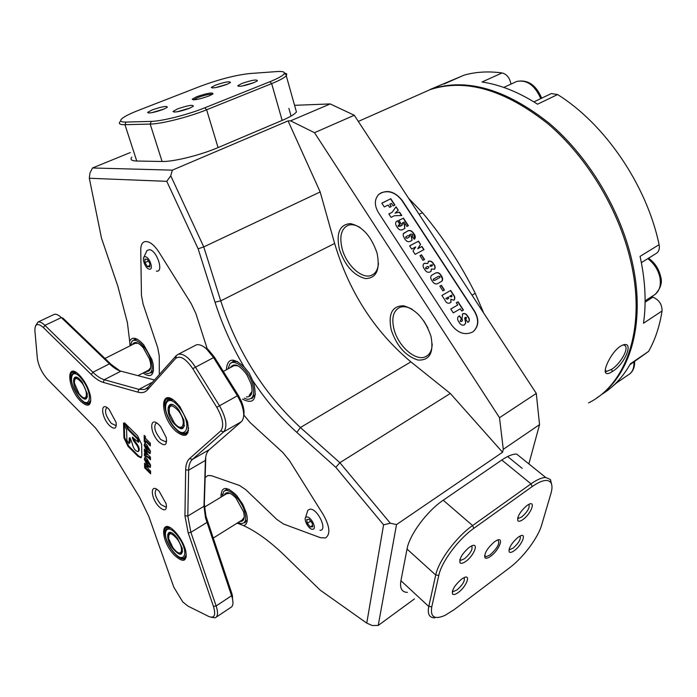 <?xml version="1.0" encoding="UTF-8"?>
<svg xmlns="http://www.w3.org/2000/svg" width="697" height="697" viewBox="0 0 697 697"><rect width="100%" height="100%" fill="white"/><g stroke="black" fill="none" stroke-linecap="round" stroke-linejoin="round"><path stroke-width="1.05" d="M620.225 346.392L622.116 345.329C634.915 339.683 625.209 364.069 612.375 371.492C609.117 373.688 606.93 374.176 605.815 372.965C602.757 370.142 611.496 351.976 620.225 346.392M605.257 370.421L606.817 371.37L611.478 369.41C620.931 363.782 630.933 345.677 623.44 345.067L622.813 345.032M391.235 329.916C387.994 313.972 392.071 305.922 403.476 305.783C416.065 309.268 425.248 319.479 431.007 336.416C433.97 352.76 429.622 360.637 417.973 360.044C405.671 356.158 396.75 346.113 391.235 329.916M412.101 309.224C407.484 306.715 403.406 306.096 399.869 307.377C393.282 310.653 391.331 317.963 394.014 329.306C398.153 345.982 415.36 361.368 425.266 356.855C429.683 354.939 431.992 350.617 432.201 343.882M339.43 249.491C335.945 233.251 339.57 224.617 350.312 223.598C362.266 226.22 371.187 236.065 377.077 253.133C380.301 269.8 376.424 278.286 365.446 278.573C353.745 275.515 345.076 265.818 339.43 249.491M360.114 227.518C355.688 224.861 351.715 224.112 348.204 225.27C341.216 228.642 339.204 236.51 342.175 248.855C346.365 265.034 361.83 279.358 371.257 275.42C375.5 273.729 377.913 269.687 378.48 263.309M472.348 332.138L473.69 331.18C478.865 325.891 479.179 319.252 474.64 311.254L402.23 200.457C394.668 191.239 386.87 189.192 378.846 194.324C374.385 199.194 374.211 205.214 378.323 212.385L451.473 324.854C457.807 333.053 464.768 335.484 472.348 332.138M221.01 497.109C221.106 486.245 226.307 485.678 236.614 495.419L242.756 504.262L246.363 513.036C248.184 520.38 247.261 524.58 243.575 525.643C256.409 531.489 270.192 541.534 284.934 555.788L320.089 590.063L366.753 623.127L383.585 524.824L335.832 467.338L296.852 432.41C280.682 417.817 265.932 400.47 252.602 380.388L253.969 384.143C257.237 399.669 253.412 404.669 242.504 399.137M223.929 491.498L226.325 489.433L229.165 489.355L226.325 489.433L224.417 491.115M130.069 345.817L129.677 341.216C132.291 336.207 137.021 337.479 143.861 345.024L151.902 359.574L153.14 364.148C154.438 375.317 151.057 378.279 142.998 373.034M132.404 341.016L134.695 339.282L137.518 339.352L134.695 339.282L132.839 340.737M226.359 369.776C227.344 357.979 233.303 357.082 244.255 367.084L249.256 373.217L252.602 380.388M230.306 363.564L233.155 361.351L237.616 361.595L233.155 361.351L230.724 363.259M588.564 402.883C625.296 384.875 645.492 331.031 631.848 266.254C620.992 213.352 588.346 158.071 548.025 123.866C504.872 89.756 465.683 78.291 430.467 89.495L418.618 94.74M408.547 198.201L422.513 212.759C442.795 236.832 460.36 263.666 475.223 293.271L472.035 295.223M536.289 393.422L539.539 424.639L503.286 449.321L499.514 417.695L314.495 132.691L354.276 115.258L536.289 393.422L499.514 417.695M539.539 424.639L528.866 463.914M294.561 105.317L330.23 103.931L290.579 120.825L314.495 132.691M354.276 115.258L330.23 103.931M244.255 367.084C231.892 346.191 222.143 324.558 215.016 302.184L198.131 248.803L166.775 181.333L89.321 178.258L101.492 238.13L117.837 286.188L127.385 322.563L129.677 341.216M243.837 415.011L249.962 422.417L282.834 452.51L249.962 422.417L243.837 415.011M282.834 452.51L289.482 460.647L323.269 514.621L289.482 460.647L282.834 452.51M320.428 537.692L325.508 537.945C330.622 534.329 329.873 526.549 323.269 514.621C329.873 526.549 330.622 534.329 325.508 537.945L320.428 537.692L283.574 524.031L320.428 537.692M283.574 524.031L276.953 519.544L245.78 489.677L276.953 519.544L283.574 524.031M245.78 489.677L239.498 485.469L211.374 475.676L239.498 485.469L245.78 489.677M211.374 475.676L207.906 475.52L205.162 477.55L207.906 475.52L211.374 475.676M159.264 355.967L159.317 374.559L159.264 355.967L157.679 347.576L143.103 304.075L157.679 347.576L159.264 355.967M143.103 304.075L141.439 295.362L140.759 249.909L141.439 295.362L143.103 304.075M158.925 252.07C153.767 244.342 149.01 240.874 144.645 241.667C142.049 242.591 140.759 245.335 140.759 249.909C140.759 245.335 142.049 242.591 144.645 241.667C149.01 240.874 153.767 244.342 158.925 252.07L191.344 303.866L158.925 252.07M191.344 303.866L195.892 313.589L207.209 348.727L195.892 313.589L191.344 303.866M422.513 212.759L419.036 214.232M131.838 157.13C129.895 159.569 131.533 160.868 136.751 161.024L162.096 161.477C173.265 161.887 200.588 155.126 218.074 147.581L282.154 120.407C289.874 117.096 294.631 114.282 296.434 111.973L286.249 75.729C284.359 77.811 279.497 80.443 271.664 83.623L206.617 109.777C188.852 117.035 161.303 123.996 150.186 124.083L124.955 124.693C119.762 124.754 118.185 123.691 120.233 121.487M434.789 617.83C429.308 617.812 427.305 614.031 428.777 606.503L435.721 575.034C438.483 560.919 456.457 536.751 472.601 525.538L531.018 483.849C536.978 479.649 541.865 477.515 545.69 477.454L516.634 454.052C512.704 453.991 507.756 455.977 501.779 460.029L443.231 500.219C427.052 511.014 409.418 534.852 407.031 549.053L400.923 580.688C399.651 588.277 401.82 592.18 407.431 592.406M503.286 449.321L502.554 452.257L396.515 524.588L378.236 625.427L414.445 598.915M89.321 178.258L89.93 173.083L92.509 167.977L172.342 170.146L288.07 120.886L290.579 120.825M288.07 120.886L320.176 191.963L203.759 246.904L220.74 300.869C237.45 351.541 264.006 393.761 300.416 427.522L339.866 462.695L450.323 393.474L410.89 361.865C374.481 331.336 349.066 291.869 334.63 243.462L320.176 191.963M450.323 393.474L502.554 452.257M239.916 524.057L237.015 523.212M335.832 467.338L339.866 462.695L390.311 523.22L396.515 524.588M378.236 625.427L372.276 625.54L366.753 623.127M130.339 152.538L92.509 167.977M172.342 170.146L170.748 175.783L203.759 246.904L198.131 248.803M243.575 525.643L237.215 523.09M383.585 524.824L390.311 523.22M170.748 175.783L166.775 181.333M244.821 522.846L247.304 519.64L244.821 522.846M151.092 373.052L153.558 370.264L151.092 373.052M251.905 398.649L255.442 393.988L251.905 398.649M423.828 320.96L427.836 327.869M461.527 579.181L463.845 577.743C471.303 573.875 466.415 586.708 458.312 592.467C455.446 594.541 453.52 595.055 452.51 594.036C451.769 590.08 454.775 585.131 461.527 579.181M452.51 594.036L452.431 591.091L453.494 591.526L457.119 589.845C462.947 584.591 465.256 580.531 464.063 577.647M469.238 547.363L471.399 546.047C479.231 541.961 474.248 555.518 465.849 561.346C462.974 563.385 461.022 563.864 459.994 562.793C459.184 558.593 462.268 553.453 469.238 547.363M459.854 559.743L461.031 560.266L464.629 558.654C470.745 553.157 473.089 548.914 471.651 545.925M518.063 537.3L520.11 536.028C527.089 532.386 521.975 545.185 514.351 550.595C511.807 552.442 510.082 552.895 509.202 551.963C508.566 548.016 511.52 543.129 518.063 537.3M509.106 549.21L509.995 549.541L513.21 548.051C518.803 542.972 521.095 538.964 520.093 536.045M526.923 505.534L528.831 504.367C536.141 500.533 530.896 514.029 523.029 519.492C520.467 521.304 518.742 521.722 517.836 520.746C517.148 516.564 520.18 511.493 526.923 505.534M517.697 517.915L518.673 518.307L521.861 516.878C527.716 511.563 530.042 507.39 528.831 504.367M494.478 541.787L496.708 540.419C504.523 536.341 499.165 550.264 490.714 556.206C487.856 558.253 485.922 558.75 484.912 557.687C484.154 553.383 487.342 548.086 494.478 541.787M484.572 555.648L486.079 556.746L490.122 554.89C497.754 547.764 500.307 542.797 497.78 539.992M545.69 477.454L550.456 479.545L551.815 485.208M509.559 567.802C523.064 557.774 538.058 537.823 541.639 525.059L550.891 493.659C552.399 488.458 552.329 484.694 550.674 482.385C547.554 478.822 541.403 480.207 532.22 486.541L473.855 528.317C458.539 538.99 441.471 561.921 438.814 575.33L431.791 606.782C430.119 617.072 434.536 619.929 445.052 615.364L454.139 609.666L509.559 567.802M220.871 495.088L222.613 494.034M177.665 108.871C188.181 105.308 193.391 104.454 193.304 106.292L189.148 108.418C179.626 111.72 174.267 112.714 173.065 111.415L177.665 108.871M190.368 107.904L177.116 111.816M152.216 109.891C162.384 106.458 167.402 105.604 167.28 107.347L163.072 109.455C153.845 112.644 148.688 113.62 147.59 112.4L152.216 109.891M164.222 108.985L151.728 112.705M241.798 83.492C251.965 80.068 257.158 79.188 257.367 80.861L253.682 82.743C244.447 85.923 239.123 86.925 237.721 85.757L241.798 83.492M254.248 82.516L241.833 86.071M215.425 85.165C225.279 81.854 230.271 80.991 230.419 82.568L226.682 84.45C217.725 87.526 212.602 88.502 211.313 87.404L215.425 85.165M227.187 84.241L215.521 87.63M196.789 96.674C207.549 93.049 212.942 92.135 212.986 93.938L208.821 96.047C199.054 99.418 193.513 100.464 192.198 99.201L196.789 96.674M212.472 94.304C209.509 94.017 204.561 95.123 197.626 97.615L193.487 99.854M284.402 72.932L286.694 73.856L286.249 75.729M233.207 360.088L233.539 361.151M269.896 81.715C278.269 78.317 283.052 75.616 284.228 73.621C285.003 71.869 282.529 71.181 276.805 71.573L249.744 73.542C235.621 75.102 219.337 79.275 200.902 86.079L138.224 110.448C130.487 113.472 125.181 116.111 122.306 118.351C119.265 120.895 120.503 122.132 126.009 122.071L151.266 121.383C161.835 121.261 187.963 114.656 204.84 107.791L269.896 81.715L271.664 83.623L282.154 120.407M319.984 530.339C328.13 530.443 317.37 508 309.834 509.185L307.813 510.326L305.347 518.176M306.785 516.991C302.184 517.043 308.335 529.825 312.683 529.267C317.362 529.311 311.132 516.355 306.785 516.991M310.296 526.932L307.299 523.299L306.724 519.5L309.172 519.326L312.195 522.968L312.753 526.775L310.296 526.932L312.561 525.46M312.23 523.194L310.557 521.182L307.299 523.299M156.372 271.107C164.292 272.771 156.869 250.049 149.315 249.657L146.98 250.528L143.713 257.585M149.411 269.19C153.967 270.131 149.646 257.001 145.298 256.74C140.785 255.904 145.089 268.876 149.411 269.19M147.32 259.354L149.777 263.3L149.811 266.907L147.398 266.576L144.95 262.656L144.906 259.049L147.32 259.354M149.803 265.452L147.398 266.576M148.383 261.061L144.95 262.656M230.298 367.65C234.018 362.484 239.541 364.853 246.869 374.768L250.937 383.411C253.29 392.542 251.774 397.046 246.407 396.95M237.991 365.838L234.166 365.55L233.103 366.125M244.185 398.196L247.383 399.285C253.412 399.285 255.093 394.119 252.427 383.777C248.385 369.793 234.236 357.735 229.722 364.156L228.05 368.861M249.186 395.391L252.053 391.4M178.545 410.951C171.479 403.589 168.439 404.365 169.432 413.295L174.215 422.73C182.745 434.013 187.293 422.26 178.545 410.951M173.152 404.844C170.852 404.216 169.519 405.227 169.144 407.876M178.902 410.124L183.799 419.908C185.106 430.537 181.647 431.548 173.431 422.957C163.438 410.08 168.691 396.349 178.737 409.906L178.902 410.124M179.748 427.183C182.187 428.289 183.755 427.697 184.452 425.405M132.352 344.666C134.408 340.99 138.032 342 143.207 347.698L149.454 358.981L150.43 362.597C151.423 368.983 150.021 371.902 146.213 371.362M138.041 343.212L134.826 343.421M144.375 372.32L147.468 373.54C152.321 373.461 153.384 368.704 150.657 359.277C146.806 347.15 135.523 336.573 131.899 341.486L130.505 345.599M148.653 370.098L150.7 367.607M224.181 495.184C226.159 491.106 230.08 492.047 235.935 498.015L243.549 511.772C245.1 518.463 243.872 521.678 239.873 521.426M229.932 493.249L226.525 493.764M238.078 522.55L241.118 523.552C245.719 523.456 246.851 519.282 244.525 511.014C240.692 498.346 227.274 486.21 223.589 491.873L222.369 496.281M242.19 519.979L244.238 517.148M81.932 382.949C76.757 376.999 74.257 377.094 74.44 383.237L78.874 393.343L80.242 395.042C87.212 403.214 88.885 392.15 81.932 382.949M77.332 377.547L75.485 377.809L74.57 379.734M82.159 382.183L87.247 393.639C87.482 400.836 84.616 400.984 78.656 394.084C70.772 383.664 72.584 370.787 80.756 380.431L82.159 382.183M83.971 397.769L86.088 398.144L87.369 396.793M177.212 539.042C171.122 532.116 168.299 532.055 168.752 538.851L172.891 547.598L174.973 550.125C182.126 557.948 184.191 548.347 177.212 539.042M171.366 532.682L169.476 533.083L168.648 535.165M177.535 538.415L182.257 548.278C182.832 556.267 179.608 556.25 172.577 548.208C164.649 537.657 166.94 526.479 175.322 535.732L177.535 538.415M179.173 552.93L181.377 553.165L182.605 551.641M463.113 75.555L464.063 75.163C475.737 71.835 488.405 71.094 502.075 72.941C506.85 74.222 509.812 77.951 510.962 84.119M550.369 94.017L551.327 93.555L557.591 94.557C604.9 123.979 646.659 185.088 659.118 244.664L640.064 256.383L640.97 260.626C645.431 283.113 646.285 303.979 643.505 323.234L662.054 310.993C659.632 326.335 655.154 339.805 648.602 351.393L629.853 364.766M419.803 94.208L431.661 88.963C466.894 77.75 506.083 89.19 549.227 123.273C589.54 157.435 622.16 212.681 632.989 265.548C645.561 325.569 629.234 376.789 597.076 397.726M648.602 351.393L630.402 363.79C622.787 377.295 613.081 387.584 601.284 394.668M502.075 72.941L482.028 82.002C500.106 84.686 518.612 92.091 537.544 104.201L557.591 94.557M429.805 89.625L464.063 75.163M659.118 244.664C659.885 249.108 658.735 252.148 655.642 253.795L641.362 262.638M645.1 302.193L652.915 297.14L651.512 296.722M652.915 297.14C659.109 299.867 662.15 304.484 662.054 310.993M616.662 382.845L612.672 386.251M473.063 331.667L473.481 331.336C478.656 326.039 478.97 319.4 474.439 311.411L402.047 200.64C395.931 192.694 388.978 190.081 381.198 192.79L378.375 194.794M439.833 286.171L441.384 285.308L444.451 290.004L442.9 290.884L439.833 286.171M435.329 273.137C437.577 271.978 439.554 272.806 441.253 275.629C442.752 277.641 443.022 279.445 442.055 281.039L438.004 283.418C435.825 284.542 433.9 283.74 432.227 281.004C430.607 278.948 430.319 277.084 431.347 275.428L435.128 273.302C437.376 272.144 439.354 272.971 441.053 275.794L441.253 275.629M419.951 255.668L421.519 254.832L424.56 259.502L423.001 260.347L419.951 255.668M417.947 248.559L421.929 246.442L424.011 249.622L415.151 254.353L412.99 251.025L415.743 246.921L411.7 249.056L409.618 245.858L418.496 241.179L420.57 244.359L417.756 248.724L421.929 246.442M406.9 231.43C409.435 229.644 411.761 230.385 413.87 233.652C415.386 235.595 415.682 237.337 414.741 238.888L414.184 239.28L411.866 235.725L412.633 235.29L412.467 234.297L410.916 234.096L409.47 234.845L411.613 236.632L411.997 240.308L410.455 241.232C408.233 242.329 406.29 241.467 404.643 238.644L403.249 235.865L403.232 233.87L406.717 231.604C409.252 229.818 411.57 230.559 413.678 233.835L413.87 233.652M384.282 206.948L381.817 203.167L390.799 198.723L394.911 205.04L393.125 205.929L391.461 203.376L389.78 204.212L391.287 206.53L389.597 207.366L388.09 205.057L384.282 206.948M395.286 212.968L399.564 212.167L401.768 215.539L394.319 215.739L391.078 217.386L388.848 213.962L392.097 212.324L396.053 206.782L398.257 210.154L395.094 213.143L399.564 212.167M398.876 220.313L403.467 218.144L408.39 225.697L406.935 226.447L404.068 222.055L402.509 222.857L404.521 224.678L404.852 228.372L402.727 229.592C400.505 230.602 398.597 229.722 397.02 226.934C395.513 224.983 395.234 223.232 396.184 221.69L397.743 220.731L400.061 224.277L398.309 225.297L398.37 226.211L401.942 225.27L402.308 224.068L401.106 223.737L398.876 220.313M433.7 264.05C435.268 266.001 435.538 267.735 434.519 269.26L431.382 268.99L431.086 271.246L430.023 271.961C427.845 272.832 425.998 271.882 424.49 269.12C422.957 267.169 422.67 265.418 423.61 263.867L424.508 263.266L427.775 263.457L428.664 261.175C430.702 260.687 432.375 261.645 433.7 264.05L433.508 264.224C435.024 266.115 435.329 267.822 434.405 269.364M444.756 299.806L441.898 295.415L450.654 290.466L453.076 294.178C454.88 296.277 455.272 298.177 454.261 299.876L453.695 300.268L450.915 299.179L450.976 302.289L449.731 303.047C447.657 303.674 445.993 302.594 444.756 299.806M456.291 302.759L458.025 301.766L463.444 310.06L461.71 311.071L460.255 308.841L453.277 312.883L450.759 309.024L457.746 304.998L456.291 302.759M467.887 316.447C469.421 318.39 469.743 320.132 468.837 321.665L467.792 322.354L465.526 318.869L466.581 317.457L465.178 317.379L465.683 323.208L464.237 324.968C462.207 325.691 460.473 324.758 459.035 322.171C457.432 320.062 457.188 318.224 458.286 316.647L459.576 315.819L461.85 319.304L460.386 320.193L460.368 321.16L461.606 321.509L462.433 320.559L462.041 318.311L462.756 313.789C464.76 313.014 466.476 313.903 467.887 316.447L467.687 316.604C469.22 318.546 469.534 320.289 468.628 321.814L468.567 321.866M381.86 203.236L390.799 198.723M390.616 198.906L394.685 205.153M391.061 206.643L389.78 204.212M399.381 212.341L401.463 215.547M388.891 214.023L392.097 212.324M395.896 207.009L398.257 210.154M398.065 210.337L397.264 211.13M398.919 220.383L403.467 218.144M403.275 218.318L408.163 225.811M404.521 224.678L402.509 222.857M404.33 224.861L404.8 228.416M396.027 221.838L397.255 220.984M397.072 221.158L397.743 220.731M397.56 220.905L399.834 224.39M398.222 225.392L398.37 226.211M398.187 226.386L400.183 226.168M399.991 226.342L401.942 225.27M401.751 225.445L402.23 225.087M413.678 233.835L414.663 238.958M411.901 235.786L412.511 235.377M411.613 236.632L409.47 234.845M411.43 236.806L411.927 240.369M403.519 233.373L406.717 231.604M405.785 236.875L405.706 237.938L407.153 238.269L409.287 237.05M407.336 238.095L409.383 236.98L409.366 235.969L408.006 235.612L405.881 236.78L405.898 237.764L407.153 238.269M421.737 246.616L423.785 249.744M409.653 245.91L418.496 241.179M418.305 241.354L420.57 244.359M420.378 244.534L417.756 248.724M419.986 255.721L421.519 254.832M421.328 254.997L424.342 259.624M430.955 271.36L431.382 268.99M423.532 263.945L424.508 263.266M424.316 263.431L427.775 263.457M428.132 261.567L428.664 261.175M428.472 261.349C430.502 260.852 432.184 261.811 433.508 264.224M425.78 267.5L425.675 268.589L427.061 268.789L428.62 267.857M430.154 265.269L430.023 266.184L432.262 265.705M431.399 266.184L432.375 265.609L432.375 264.808L430.241 265.191L430.215 266.019L431.208 266.359M427.252 268.615L428.725 267.779L428.742 266.777L427.427 266.515L425.85 267.43L425.867 268.423L427.061 268.789M441.053 275.794L442.456 279.018L441.907 281.161M431.277 275.489L435.128 273.302M433.316 279.209L433.246 280.211L434.762 280.386L439.877 277.467M434.963 280.22L439.999 277.371L439.973 276.456L438.413 276.291L433.386 279.14L433.438 280.046L434.762 280.386M439.859 286.214L441.384 285.308M441.184 285.474L444.224 290.135M441.924 295.45L450.654 290.466M450.454 290.623L452.876 294.334C454.662 296.417 455.071 298.316 454.078 300.024L454.261 299.876M450.793 302.42L450.915 299.179M447.239 299.231L448.694 298.316L448.432 296.983L445.853 298.447L447.239 299.231L448.537 298.438M451.412 296.861L451.935 296.478L451.717 295.11L449.765 296.216L449.792 296.713L451.787 296.591M449.765 296.216L451.612 296.695M445.853 298.447L447.439 299.074M456.308 302.794L458.025 301.766M457.824 301.923L463.217 310.191M450.785 309.05L457.746 304.998M465.535 318.895L466.345 318.372M464.672 317.937L465.683 323.208M465.474 323.364L464.568 324.758M458.33 316.612L458.992 316.159M458.792 316.316L459.576 315.819M459.375 315.968L461.632 319.435M460.36 320.219L460.368 321.16M460.159 321.308L461.606 321.509M462.32 314.094L462.756 313.789M462.547 313.946C464.559 313.171 466.267 314.059 467.687 316.604M182.753 601.929L188.007 606.129L208.908 616.531C214.458 618.579 215.992 615.216 213.482 606.442L188.181 532.865L184.932 515.771L185.672 469.856C185.777 464.638 187.084 460.883 189.584 458.582L220.714 430.955C224.26 426.189 222.953 418.296 216.793 407.292L192.755 368.652C185.811 358.589 180.114 355.182 175.661 358.415L147.311 389.998C144.967 392.524 141.813 393.239 137.849 392.141L103.226 382.383C99.549 381.311 95.576 378.689 91.298 374.516L43.388 327.564C37.629 322.65 34.806 323.722 34.911 330.779L37.385 358.842C38.683 366.082 41.89 372.721 47.021 378.75L95.55 427.984L105.761 441.785L139.801 497.658L148.801 516.39L173.823 587.222L182.753 601.929M202.775 346.165L208.176 349.546L214.415 357.143L238.618 395.887L241.563 401.699C243.819 407.309 244.525 411.953 243.706 415.63M216.331 617.08L230.62 607.557C233.033 606.425 233.573 603.14 232.24 597.712L205.484 517.732L203.986 506.257L205.388 460.395C205.563 455.437 206.878 451.848 209.335 449.635L241.345 421.737C244.612 418.235 244.481 411.883 240.953 402.692L237.677 396.218L213.378 357.317L206.434 348.857C202.496 345.416 199.115 344.1 196.31 344.893L194.916 345.616M79.275 375.003L80.704 376.528C85.783 382.679 89.077 389.379 90.575 396.637C91.368 406.09 88.118 407.693 80.843 401.437C67.365 388.586 65.413 360.863 79.275 375.003M75.276 371.989L73.107 371.902C67.304 373.078 73.115 392.263 81.61 400.348C84.503 403.197 86.907 404.365 88.807 403.859L90.758 401.664M174.825 531.48L175.252 531.933C180.401 537.701 183.921 544.061 185.794 551.013C187.171 561.704 183.442 563.159 174.625 555.378C160.031 540.837 159.883 515.702 174.825 531.48M169.005 527.141L166.836 527.167C161.338 528.553 166.818 545.716 175.409 554.289C179.077 558.009 182.056 559.543 184.356 558.889L186.334 556.372M175.923 402.169L179.931 406.7L187.502 421.659C190.002 435.86 186.064 439.005 175.679 431.103C159.639 416.466 159.456 386.103 175.923 402.169M171.14 398.71L167.803 398.536C160.772 400.148 166.635 420.849 176.541 429.883C180.174 433.307 183.241 434.667 185.75 433.97L188.547 430.397M186.7 432.48L187.65 432.515M185.332 557.347L185.96 557.4M89.817 402.465L90.366 402.544M130.078 437.89L129.241 438.021L129.084 443.519L126.898 440.426L126.61 429.936L123.526 423.035L123.961 437.882L128.013 446.341L137.91 456.265L140.925 457.729L141.831 455.751L141.639 444.329L137.509 435.695L124.545 422.852L128.039 429.692L137.326 438.91L138.328 442.247L132.343 437.115L133.362 440.504L135.392 443.187C138.433 447.056 139.287 449.861 137.945 451.621C135.174 450.915 133.293 448.267 132.282 443.649L130.078 437.89M109.673 425.71C114.578 429.866 116.721 428.777 116.085 422.452L109.02 409.252C100.054 400.034 100.865 417.303 109.673 425.71M107.19 407.71L106.676 407.789C104.236 411.073 105.787 416.266 111.328 423.375L115.519 425.397L116.329 424.769M159.299 506.989C164.736 511.65 167.027 510.613 166.182 503.861L159.238 491.368C149.916 481.618 150.116 498.015 159.299 506.989M156.808 489.364L156.294 489.451C153.898 492.561 155.457 497.632 160.981 504.654L165.686 506.98L166.531 506.275M159.064 442.046C164.928 446.733 167.306 445.2 166.182 437.455L160.641 426.616L158.994 424.822C149.202 414.976 149.428 433.055 159.064 442.046M156.886 423.114L156.093 423.201C153.314 426.677 154.9 432.131 160.824 439.58L165.59 441.767L166.661 440.826M146.779 444.773L150.517 451.673L149.916 453.677L146.858 451.22L144.174 445.374L144.767 443.362L146.779 444.773M146.954 458.722L150.657 465.552L150.073 467.495L147.032 465.038L144.375 459.262L144.95 457.302L146.954 458.722M150.596 473.803L144.636 467.8L144.567 463.183L145.76 464.385L145.786 466.267L146.91 467.391L146.893 465.744L148.017 466.877L148.034 468.523L150.569 471.076L150.596 473.803M144.401 451.595L144.366 449.06L148.243 454.967L150.43 457.154L150.456 459.785L148.269 457.607L144.462 455.76L144.427 453.233L146.849 454.897L144.401 451.595L145.063 451.229L145.046 450.096M144.253 441.637L144.166 435.364L145.385 436.566L145.403 438.282L150.291 443.1L150.317 445.949L145.446 441.131L145.473 442.839L144.253 441.637L144.924 441.271L144.854 436.034M35.512 325.978L37.952 322.049C39.799 321.57 42.125 322.676 44.93 325.368L92.893 372.25C96.979 376.214 100.769 378.706 104.271 379.726L138.93 389.37L144.645 389.449L147.938 387.288L176.297 355.575L178.319 354.259C183.433 353.388 189.096 357.605 195.308 366.91L219.372 405.567C226.22 417.799 227.658 426.564 223.693 431.852L192.416 459.41C190.02 461.597 188.765 465.169 188.652 470.144L187.807 516.041L190.882 532.325L216.14 605.937C218.239 612.497 217.943 616.453 215.268 617.786L211.296 617.281M154.464 379.987L120.912 371.17C117.375 370.203 113.559 367.755 109.464 363.843L61.353 317.588C58.531 314.939 56.178 313.859 54.296 314.356L53.564 314.704M185.672 469.856L188.652 470.144L205.388 460.395L205.754 458.19L204.334 504.044L205.911 516.094L232.075 594.175L232.972 602.67M43.388 327.564L44.93 325.368L61.353 317.588L63.07 318.233L111.154 364.418L119.945 370.874M126.131 424.421L128.701 429.326L137.989 438.544L138.991 441.872L138.433 442.186M124.24 424.534L124.615 437.516L128.666 445.975L138.564 455.899L141.404 457.398M129.903 437.733L130.025 442.534L129.189 443.466M132.805 437.263L136.054 442.822C139.095 446.681 139.94 449.495 138.607 451.255L138.215 451.473M150.587 472.766L145.29 467.434L144.636 467.8M145.29 467.434L145.237 463.862M147.555 466.415L146.91 467.391M150.43 467.138L147.686 464.664L145.028 458.896L144.375 459.262M145.028 458.896L145.255 457.293M150.099 464.324L146.675 460.151L146.074 459.671L145.577 460.116M148.827 463.339L145.42 460.046L149.602 464.768L148.827 463.339L149.489 462.965M150.325 464.193L149.663 464.568M150.447 458.739L148.931 457.232L148.269 457.607M148.931 457.232L145.124 455.394L144.462 455.76M145.124 455.394L145.098 453.686M145.063 451.229L147.511 454.531L146.849 454.897M150.273 453.32L147.52 450.846L144.837 445.008L144.174 445.374M144.837 445.008L145.072 443.344M149.951 450.445L146.492 446.254L145.891 445.784L145.394 446.228M148.67 449.443L145.229 446.158L149.454 450.898L148.67 449.443L149.341 449.077M150.177 450.314L149.515 450.689M150.308 444.904L146.117 440.765L145.446 441.131M145.455 441.793L144.924 441.271M74.335 371.789L74.082 372.285M167.933 527.002L167.689 527.577M168.874 398.344L168.395 399.163M612.375 371.492L611.478 369.41M475.223 293.271L483.701 313.049M288.88 108.349L291.067 116.085M522.236 468.375L507.634 456.544M410.89 361.865L300.416 427.522L296.852 432.41M334.63 243.462L220.74 300.869L215.016 302.184M473.855 528.317L472.601 525.538L443.231 500.219M532.22 486.541L531.018 483.849L501.779 460.029M438.814 575.33L435.721 575.034L407.031 549.053M431.791 606.782L428.777 606.503L400.923 580.688M126.009 122.071L124.955 124.693L136.751 161.024M151.266 121.383L150.186 124.083L162.096 161.477M204.84 107.791L206.617 109.777L218.074 147.581M169.772 398.388L169.188 398.771M167.75 399.486L173.222 399.947M179.765 408.093C166.513 389.911 159.413 407.928 172.603 424.909C185.446 443.013 193.365 425.762 179.765 408.093M188.617 427.975L187.711 431.295L185.698 433.003C181.839 433.935 177.508 431.304 172.699 425.126M186.831 432.367L188.094 431.731M73.255 372.668L76.757 372.869M82.716 380.309C71.242 364.148 66.738 380.797 78.125 395.905C89.294 412.005 94.417 395.966 82.716 380.309M90.88 399.965L88.78 402.997C85.731 403.702 82.211 401.402 78.23 396.105M90.41 402.152L89.53 402.613M166.888 528.004L170.573 527.96M178.31 536.864C166.295 519.84 159.822 533.641 171.828 549.706C183.511 566.617 190.647 553.505 178.31 536.864M186.352 554.568L184.287 558.009C180.75 558.863 176.611 556.145 171.889 549.837M185.193 557.434L186.177 556.886M615.355 383.751L627.884 375.134C632.24 372.764 634.253 368.391 633.895 362.004M645.108 300.86L652.906 295.816C659.005 292.522 661.348 286.415 659.928 277.493C658.195 269.809 654.152 263.527 647.792 258.657M540.776 98.608C534.86 85.217 526.836 79.502 516.704 81.471L514.839 82.333M214.415 357.143L192.755 368.652M129.842 437.69L129.241 438.021M213.482 606.442L216.14 605.937L231.639 595.7L232.075 594.175M207.392 521.068L206.904 522.48L190.882 532.325L188.181 532.865M184.932 515.771L187.807 516.041L203.986 506.257L204.334 504.044M220.714 430.955L223.693 431.852L241.345 421.737M189.584 458.582L192.416 459.41L209.335 449.635M216.793 407.292L238.261 395.312M120.912 371.17L104.271 379.726L103.226 382.383M137.849 392.141L138.93 389.37L152.469 382.226M91.298 374.516L92.893 372.25L109.464 363.843L111.154 364.418M127.987 428.289L127.324 428.655M128.701 429.326L128.039 429.692M138.564 455.899L137.91 456.265M128.666 445.975L128.013 446.341M124.615 437.516L123.961 437.882M130.025 442.534L129.363 442.891M136.054 442.822L135.392 443.187M135.453 442.22L134.791 442.586M134.024 440.138L133.362 440.504M133.075 438.16L132.413 438.518M137.989 438.544L137.326 438.91M148.722 465.701L148.06 466.066M147.686 464.664L147.032 465.038M146.675 460.151L146.013 460.517M148.566 451.883L147.895 452.257M147.52 450.846L146.858 451.22M146.492 446.254L145.83 446.629M147.938 387.288L147.311 389.998M176.297 355.575L175.661 358.415M605.266 370.246L606.817 371.37M430.467 89.495L358.319 121.426M427.784 355.348L425.266 356.855M373.47 274.235L371.257 275.42M605.815 372.965L605.493 370.787M517.793 517.575L518.673 518.307M509.211 548.87L509.995 549.541M459.976 559.334L461.031 560.266M452.553 590.673L453.494 591.526M550.674 482.385L550.456 479.545M484.598 555.457L486.079 556.746M484.842 556.232L484.912 557.687M517.671 518.019L517.836 520.746M509.063 549.393L509.202 551.963M459.898 559.796L459.994 562.793M284.228 73.621L286.711 75.067M193.357 99.854L192.198 99.201M212.306 87.97L211.313 87.404M238.775 86.358L237.721 85.757M148.731 113.036L147.59 112.4M174.285 112.095L173.065 111.415M169.868 398.396L168.535 399.12C163.15 403.702 164.501 412.319 172.577 424.97M74.884 371.884L73.769 372.442C69.395 376.502 70.841 384.335 78.116 395.94M168.552 527.054L167.533 527.673C163.359 531.41 164.78 538.764 171.81 549.733M463.819 75.241L443.989 84.023M439.973 85.287L431.661 88.963M551.327 93.555L533.893 101.901M634.618 361.516C634.845 366.892 633.216 371.031 629.739 373.94M648.558 258.186C654.945 262.9 658.979 269.068 660.651 276.692C662.551 282.416 660.695 288.349 655.084 294.5M503.783 87.43L516.704 81.471C527.655 79.275 535.984 84.842 541.7 98.164M223.328 371.414L235.351 364.906M104.959 358.467L136.464 342.593M137.971 375.657L149.376 369.715M204.404 507.163L228.25 492.718M213.151 538.119L243.079 519.422M187.998 432.698L185.75 433.97M185.315 558.297L184.356 558.889M89.582 403.458L88.807 403.859M115.99 425.144L115.519 425.397M166.2 506.675L165.686 506.98M166.165 441.445L165.59 441.767M178.319 354.259L196.31 344.893M37.952 322.049L54.296 314.356M149.62 464.76L150.264 464.394M145.42 460.046L146.074 459.671M149.472 450.881L150.116 450.523M145.229 446.158L145.891 445.784M146.901 388.255L144.645 389.449M232.615 595.987L232.24 597.712M205.484 517.732L205.911 516.094M238.618 395.887L237.677 396.218M241.563 401.699L240.953 402.692"/></g></svg>
